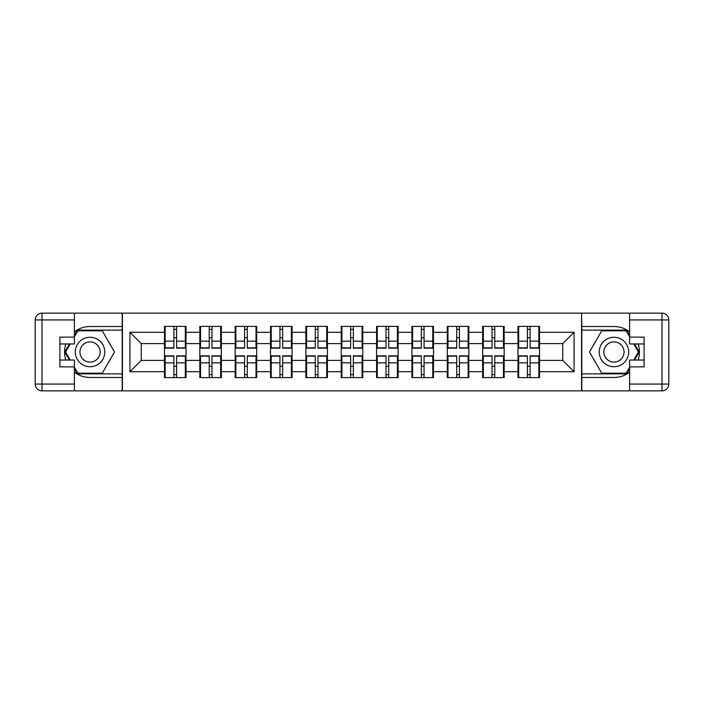 <?xml version="1.0" encoding="UTF-8"?>
<svg xmlns="http://www.w3.org/2000/svg" width="704" height="704" viewBox="0 0 704 704"><rect width="100%" height="100%" fill="white"/><g stroke="black" fill="none" stroke-linecap="round" stroke-linejoin="round"><path stroke-width="1.06" d="M74.404 372.134A25.494 25.494 0 0 0 90.042 377.494L122.214 377.494L122.214 390.861L581.786 390.861L581.786 377.494L613.958 377.494A25.494 25.494 0 0 0 629.596 372.134M539.519 366.388L538.842 366.388M518.672 366.388L517.994 366.388M517.994 337.612L518.672 337.612M538.842 337.612L539.519 337.612M539.519 334.664L538.842 334.664M518.672 334.664L517.994 334.664M517.994 369.336L518.672 369.336M538.842 369.336L539.519 369.336M504.17 366.388L503.492 366.388M483.322 366.388L482.636 366.388M482.636 337.612L483.322 337.612M503.492 337.612L504.17 337.612M504.17 334.664L503.492 334.664M483.322 334.664L482.636 334.664M482.636 369.336L483.322 369.336M503.492 369.336L504.17 369.336M468.82 366.388L468.134 366.388M447.973 366.388L447.286 366.388M447.286 337.612L447.973 337.612M468.134 337.612L468.82 337.612M468.82 334.664L468.134 334.664M447.973 334.664L447.286 334.664M447.286 369.336L447.973 369.336M468.134 369.336L468.82 369.336M433.47 366.388L432.784 366.388M412.614 366.388L411.937 366.388M411.937 337.612L412.614 337.612M432.784 337.612L433.47 337.612M433.47 334.664L432.784 334.664M412.614 334.664L411.937 334.664M411.937 369.336L412.614 369.336M432.784 369.336L433.47 369.336M398.112 366.388L397.434 366.388M377.265 366.388L376.587 366.388M376.587 337.612L377.265 337.612M397.434 337.612L398.112 337.612M398.112 334.664L397.434 334.664M377.265 334.664L376.587 334.664M376.587 369.336L377.265 369.336M397.434 369.336L398.112 369.336M362.762 366.388L362.085 366.388M341.915 366.388L341.238 366.388M341.238 337.612L341.915 337.612M362.085 337.612L362.762 337.612M362.762 334.664L362.085 334.664M341.915 334.664L341.238 334.664M341.238 369.336L341.915 369.336M362.085 369.336L362.762 369.336M327.413 366.388L326.735 366.388M306.566 366.388L305.888 366.388M305.888 337.612L306.566 337.612M326.735 337.612L327.413 337.612M327.413 334.664L326.735 334.664M306.566 334.664L305.888 334.664M305.888 369.336L306.566 369.336M326.735 369.336L327.413 369.336M292.063 366.388L291.386 366.388M271.216 366.388L270.53 366.388M270.53 337.612L271.216 337.612M291.386 337.612L292.063 337.612M292.063 334.664L291.386 334.664M271.216 334.664L270.53 334.664M270.53 369.336L271.216 369.336M291.386 369.336L292.063 369.336M256.714 366.388L256.027 366.388M235.866 366.388L235.18 366.388M235.18 337.612L235.866 337.612M256.027 337.612L256.714 337.612M256.714 334.664L256.027 334.664M235.866 334.664L235.18 334.664M235.18 369.336L235.866 369.336M256.027 369.336L256.714 369.336M221.364 366.388L220.678 366.388M200.508 366.388L199.83 366.388M199.83 337.612L200.508 337.612M220.678 337.612L221.364 337.612M221.364 334.664L220.678 334.664M200.508 334.664L199.83 334.664M199.83 369.336L200.508 369.336M220.678 369.336L221.364 369.336M629.596 331.866A25.494 25.494 0 0 0 613.958 326.506L581.786 326.506L581.557 313.139L581.557 390.861M581.557 313.139L122.214 313.139L122.214 326.506L90.042 326.506A25.494 25.494 0 0 0 74.404 331.866M122.443 390.861L122.443 313.139M562.742 360.386L562.742 343.614L539.519 343.614L539.519 360.386L562.742 360.386L574.077 371.712L574.077 332.288L539.519 332.288L539.519 326.392L517.994 326.392L517.994 343.614L504.17 343.614L504.17 360.386L517.994 360.386L517.994 343.614M574.077 371.712L539.519 371.712L539.519 377.608L517.994 377.608L517.994 371.712L504.17 371.712L504.17 377.608L482.636 377.608L482.636 371.712L468.82 371.712L468.82 377.608L447.286 377.608L447.286 371.712L433.47 371.712L433.47 377.608L411.937 377.608L411.937 371.712L398.112 371.712L398.112 377.608L376.587 377.608L376.587 371.712L362.762 371.712L362.762 377.608L341.238 377.608L341.238 371.712L327.413 371.712L327.413 377.608L305.888 377.608L305.888 371.712L292.063 371.712L292.063 377.608L270.53 377.608L270.53 371.712L256.714 371.712L256.714 377.608L235.18 377.608L235.18 371.712L221.364 371.712L221.364 377.608L199.83 377.608L199.83 371.712L186.006 371.712L186.006 377.608L164.481 377.608L164.481 371.712L129.923 371.712L129.923 332.288L164.481 332.288L164.481 343.614L141.258 343.614L141.258 360.386L164.481 360.386L164.481 343.614M517.994 332.288L504.17 332.288L504.17 326.392L482.636 326.392L482.636 332.288L468.82 332.288L468.82 326.392L447.286 326.392L447.286 332.288L433.47 332.288L433.47 326.392L411.937 326.392L411.937 332.288L398.112 332.288L398.112 326.392L376.587 326.392L376.587 332.288L362.762 332.288L362.762 326.392L341.238 326.392L341.238 332.288L327.413 332.288L327.413 326.392L305.888 326.392L305.888 332.288L292.063 332.288L292.063 326.392L270.53 326.392L270.53 332.288L256.714 332.288L256.714 326.392L235.18 326.392L235.18 332.288L221.364 332.288L221.364 326.392L199.83 326.392L199.83 332.288L186.006 332.288L186.006 326.392L164.481 326.392L164.481 332.288M517.994 360.386L517.994 371.712M504.17 360.386L504.17 371.712M504.17 332.288L504.17 343.614M468.82 360.386L482.636 360.386L482.636 343.614L468.82 343.614L468.82 371.712M482.636 360.386L482.636 371.712M482.636 332.288L482.636 343.614M468.82 332.288L468.82 343.614M433.47 360.386L447.286 360.386L447.286 343.614L433.47 343.614L433.47 371.712M447.286 360.386L447.286 371.712M447.286 332.288L447.286 343.614M433.47 332.288L433.47 343.614M398.112 360.386L411.937 360.386L411.937 343.614L398.112 343.614L398.112 371.712M411.937 360.386L411.937 371.712M411.937 332.288L411.937 343.614M398.112 332.288L398.112 343.614M362.762 360.386L376.587 360.386L376.587 343.614L362.762 343.614L362.762 371.712M376.587 360.386L376.587 371.712M376.587 332.288L376.587 343.614M362.762 332.288L362.762 343.614M327.413 360.386L341.238 360.386L341.238 343.614L327.413 343.614L327.413 371.712M341.238 360.386L341.238 371.712M341.238 332.288L341.238 343.614M327.413 332.288L327.413 343.614M292.063 360.386L305.888 360.386L305.888 343.614L292.063 343.614L292.063 371.712M305.888 360.386L305.888 371.712M305.888 332.288L305.888 343.614M292.063 332.288L292.063 343.614M256.714 360.386L270.53 360.386L270.53 343.614L256.714 343.614L256.714 371.712M270.53 360.386L270.53 371.712M270.53 332.288L270.53 343.614M256.714 332.288L256.714 343.614M221.364 360.386L235.18 360.386L235.18 343.614L221.364 343.614L221.364 371.712M235.18 360.386L235.18 371.712M235.18 332.288L235.18 343.614M221.364 332.288L221.364 343.614M186.006 360.386L199.83 360.386L199.83 343.614L186.006 343.614L186.006 371.712M199.83 360.386L199.83 371.712M199.83 332.288L199.83 343.614M186.006 332.288L186.006 343.614M186.006 366.388L185.328 366.388M165.158 366.388L164.481 366.388M164.481 337.612L165.158 337.612M185.328 337.612L186.006 337.612M186.006 334.664L185.328 334.664M165.158 334.664L164.481 334.664M164.481 369.336L165.158 369.336M185.328 369.336L186.006 369.336M164.481 360.386L164.481 371.712M141.258 360.386L129.923 371.712M129.923 332.288L141.258 343.614M539.519 360.386L539.519 371.712M539.519 332.288L539.519 343.614M574.077 332.288L562.742 343.614M185.328 326.392L185.328 348.146L176.607 348.146L176.607 326.392M173.888 326.392L173.888 348.146L165.158 348.146L165.158 326.392M173.888 329.34L176.607 329.34M176.607 337.726L173.888 337.726M165.158 377.608L165.158 355.854L173.888 355.854L173.888 377.608M176.607 377.608L176.607 355.854L185.328 355.854L185.328 377.608M176.607 374.66L173.888 374.66M173.888 366.274L176.607 366.274M82.676 339.24A14.731 14.731 0 0 0 77.282 359.366A14.731 14.731 0 0 0 97.407 364.76A14.731 14.731 0 0 0 102.793 344.634A14.731 14.731 0 0 0 82.676 339.24M84.999 343.27A10.085 10.085 0 0 0 81.303 357.042A10.085 10.085 0 0 0 95.084 360.73A10.085 10.085 0 0 0 98.771 346.958A10.085 10.085 0 0 0 84.999 343.27M74.404 336.706L77.81 330.81L102.274 330.81L114.506 352L102.274 373.19L77.81 373.19L74.404 367.294M70.215 360.043L65.578 352L70.215 343.957M621.324 339.24A14.731 14.731 0 0 0 601.207 344.634A14.731 14.731 0 0 0 606.593 364.76A14.731 14.731 0 0 0 626.718 359.366A14.731 14.731 0 0 0 621.324 339.24M619.001 343.27A10.085 10.085 0 0 0 605.229 346.958A10.085 10.085 0 0 0 608.916 360.73A10.085 10.085 0 0 0 622.697 357.042A10.085 10.085 0 0 0 619.001 343.27M629.596 367.294L626.19 373.19L601.726 373.19L589.494 352L601.726 330.81L626.19 330.81L629.596 336.706M633.785 343.957L638.422 352L633.785 360.043M65.85 343.957A25.494 25.494 0 0 0 65.85 360.043M122.214 313.139L74.404 313.139L74.404 343.957L59.902 343.957M122.214 390.861L42.002 390.861A6.802 6.802 0 0 1 35.2 384.067L35.2 319.933A6.802 6.802 0 0 1 42.002 313.139L74.404 313.139M122.214 377.494L122.214 326.506M59.902 360.043L74.404 360.043L74.404 390.861M74.404 337.154L59.902 337.154L59.902 366.846L74.404 366.846M122.214 330.132L77.414 330.132L74.404 335.35M74.404 368.65L77.414 373.868L122.214 373.868M69.432 343.957L64.786 352L69.432 360.043M638.15 360.043A25.494 25.494 0 0 0 638.15 343.957M581.786 390.861L629.596 390.861L629.596 360.043L644.098 360.043M581.786 313.139L661.998 313.139A6.802 6.802 0 0 1 668.8 319.933L668.8 384.067A6.802 6.802 0 0 1 661.998 390.861L629.596 390.861M581.786 326.506L581.786 377.494M644.098 343.957L629.596 343.957L629.596 313.139M629.596 366.846L644.098 366.846L644.098 337.154L629.596 337.154M581.786 373.868L626.586 373.868L629.596 368.65M629.596 335.35L626.586 330.132L581.786 330.132M634.568 360.043L639.214 352L634.568 343.957M220.678 326.392L220.678 348.146L211.957 348.146L211.957 326.392M209.238 326.392L209.238 348.146L200.508 348.146L200.508 326.392M209.238 329.34L211.957 329.34M211.957 337.726L209.238 337.726M256.027 326.392L256.027 348.146L247.306 348.146L247.306 326.392M244.587 326.392L244.587 348.146L235.866 348.146L235.866 326.392M244.587 329.34L247.306 329.34M247.306 337.726L244.587 337.726M291.386 326.392L291.386 348.146L282.656 348.146L282.656 326.392M279.937 326.392L279.937 348.146L271.216 348.146L271.216 326.392M279.937 329.34L282.656 329.34M282.656 337.726L279.937 337.726M326.735 326.392L326.735 348.146L318.006 348.146L318.006 326.392M315.286 326.392L315.286 348.146L306.566 348.146L306.566 326.392M315.286 329.34L318.006 329.34M318.006 337.726L315.286 337.726M362.085 326.392L362.085 348.146L353.364 348.146L353.364 326.392M350.636 326.392L350.636 348.146L341.915 348.146L341.915 326.392M350.636 329.34L353.364 329.34M353.364 337.726L350.636 337.726M200.508 377.608L200.508 355.854L209.238 355.854L209.238 377.608M211.957 377.608L211.957 355.854L220.678 355.854L220.678 377.608M211.957 374.66L209.238 374.66M209.238 366.274L211.957 366.274M235.866 377.608L235.866 355.854L244.587 355.854L244.587 377.608M247.306 377.608L247.306 355.854L256.027 355.854L256.027 377.608M247.306 374.66L244.587 374.66M244.587 366.274L247.306 366.274M271.216 377.608L271.216 355.854L279.937 355.854L279.937 377.608M282.656 377.608L282.656 355.854L291.386 355.854L291.386 377.608M282.656 374.66L279.937 374.66M279.937 366.274L282.656 366.274M306.566 377.608L306.566 355.854L315.286 355.854L315.286 377.608M318.006 377.608L318.006 355.854L326.735 355.854L326.735 377.608M318.006 374.66L315.286 374.66M315.286 366.274L318.006 366.274M341.915 377.608L341.915 355.854L350.636 355.854L350.636 377.608M353.364 377.608L353.364 355.854L362.085 355.854L362.085 377.608M353.364 374.66L350.636 374.66M350.636 366.274L353.364 366.274M397.434 326.392L397.434 348.146L388.714 348.146L388.714 326.392M385.994 326.392L385.994 348.146L377.265 348.146L377.265 326.392M385.994 329.34L388.714 329.34M388.714 337.726L385.994 337.726M377.265 377.608L377.265 355.854L385.994 355.854L385.994 377.608M388.714 377.608L388.714 355.854L397.434 355.854L397.434 377.608M388.714 374.66L385.994 374.66M385.994 366.274L388.714 366.274M432.784 326.392L432.784 348.146L424.063 348.146L424.063 326.392M421.344 326.392L421.344 348.146L412.614 348.146L412.614 326.392M421.344 329.34L424.063 329.34M424.063 337.726L421.344 337.726M412.614 377.608L412.614 355.854L421.344 355.854L421.344 377.608M424.063 377.608L424.063 355.854L432.784 355.854L432.784 377.608M424.063 374.66L421.344 374.66M421.344 366.274L424.063 366.274M468.134 326.392L468.134 348.146L459.413 348.146L459.413 326.392M456.694 326.392L456.694 348.146L447.973 348.146L447.973 326.392M456.694 329.34L459.413 329.34M459.413 337.726L456.694 337.726M447.973 377.608L447.973 355.854L456.694 355.854L456.694 377.608M459.413 377.608L459.413 355.854L468.134 355.854L468.134 377.608M459.413 374.66L456.694 374.66M456.694 366.274L459.413 366.274M503.492 326.392L503.492 348.146L494.762 348.146L494.762 326.392M492.043 326.392L492.043 348.146L483.322 348.146L483.322 326.392M492.043 329.34L494.762 329.34M494.762 337.726L492.043 337.726M483.322 377.608L483.322 355.854L492.043 355.854L492.043 377.608M494.762 377.608L494.762 355.854L503.492 355.854L503.492 377.608M494.762 374.66L492.043 374.66M492.043 366.274L494.762 366.274M538.842 326.392L538.842 348.146L530.112 348.146L530.112 326.392M527.393 326.392L527.393 348.146L518.672 348.146L518.672 326.392M527.393 329.34L530.112 329.34M530.112 337.726L527.393 337.726M518.672 377.608L518.672 355.854L527.393 355.854L527.393 377.608M530.112 377.608L530.112 355.854L538.842 355.854L538.842 377.608M530.112 374.66L527.393 374.66M527.393 366.274L530.112 366.274M173.888 341.158L165.158 341.158M173.888 347.855L165.158 347.855M185.328 341.158L176.607 341.158M185.328 347.855L176.607 347.855M176.607 362.842L185.328 362.842M176.607 356.145L185.328 356.145M165.158 362.842L173.888 362.842M165.158 356.145L173.888 356.145M74.404 319.933L42.002 319.933L42.002 384.067L74.404 384.067M35.2 319.933L42.002 319.933L42.002 313.139M42.002 390.861L42.002 384.067L35.2 384.067M629.596 384.067L661.998 384.067L661.998 319.933L629.596 319.933M668.8 384.067L661.998 384.067L661.998 390.861M661.998 313.139L661.998 319.933L668.8 319.933M209.238 341.158L200.508 341.158M209.238 347.855L200.508 347.855M220.678 341.158L211.957 341.158M220.678 347.855L211.957 347.855M244.587 341.158L235.866 341.158M244.587 347.855L235.866 347.855M256.027 341.158L247.306 341.158M256.027 347.855L247.306 347.855M279.937 341.158L271.216 341.158M279.937 347.855L271.216 347.855M291.386 341.158L282.656 341.158M291.386 347.855L282.656 347.855M315.286 341.158L306.566 341.158M315.286 347.855L306.566 347.855M326.735 341.158L318.006 341.158M326.735 347.855L318.006 347.855M350.636 341.158L341.915 341.158M350.636 347.855L341.915 347.855M362.085 341.158L353.364 341.158M362.085 347.855L353.364 347.855M211.957 362.842L220.678 362.842M211.957 356.145L220.678 356.145M200.508 362.842L209.238 362.842M200.508 356.145L209.238 356.145M247.306 362.842L256.027 362.842M247.306 356.145L256.027 356.145M235.866 362.842L244.587 362.842M235.866 356.145L244.587 356.145M282.656 362.842L291.386 362.842M282.656 356.145L291.386 356.145M271.216 362.842L279.937 362.842M271.216 356.145L279.937 356.145M318.006 362.842L326.735 362.842M318.006 356.145L326.735 356.145M306.566 362.842L315.286 362.842M306.566 356.145L315.286 356.145M353.364 362.842L362.085 362.842M353.364 356.145L362.085 356.145M341.915 362.842L350.636 362.842M341.915 356.145L350.636 356.145M385.994 341.158L377.265 341.158M385.994 347.855L377.265 347.855M397.434 341.158L388.714 341.158M397.434 347.855L388.714 347.855M388.714 362.842L397.434 362.842M388.714 356.145L397.434 356.145M377.265 362.842L385.994 362.842M377.265 356.145L385.994 356.145M421.344 341.158L412.614 341.158M421.344 347.855L412.614 347.855M432.784 341.158L424.063 341.158M432.784 347.855L424.063 347.855M424.063 362.842L432.784 362.842M424.063 356.145L432.784 356.145M412.614 362.842L421.344 362.842M412.614 356.145L421.344 356.145M456.694 341.158L447.973 341.158M456.694 347.855L447.973 347.855M468.134 341.158L459.413 341.158M468.134 347.855L459.413 347.855M459.413 362.842L468.134 362.842M459.413 356.145L468.134 356.145M447.973 362.842L456.694 362.842M447.973 356.145L456.694 356.145M492.043 341.158L483.322 341.158M492.043 347.855L483.322 347.855M503.492 341.158L494.762 341.158M503.492 347.855L494.762 347.855M494.762 362.842L503.492 362.842M494.762 356.145L503.492 356.145M483.322 362.842L492.043 362.842M483.322 356.145L492.043 356.145M527.393 341.158L518.672 341.158M527.393 347.855L518.672 347.855M538.842 341.158L530.112 341.158M538.842 347.855L530.112 347.855M530.112 362.842L538.842 362.842M530.112 356.145L538.842 356.145M518.672 362.842L527.393 362.842M518.672 356.145L527.393 356.145"/></g></svg>
